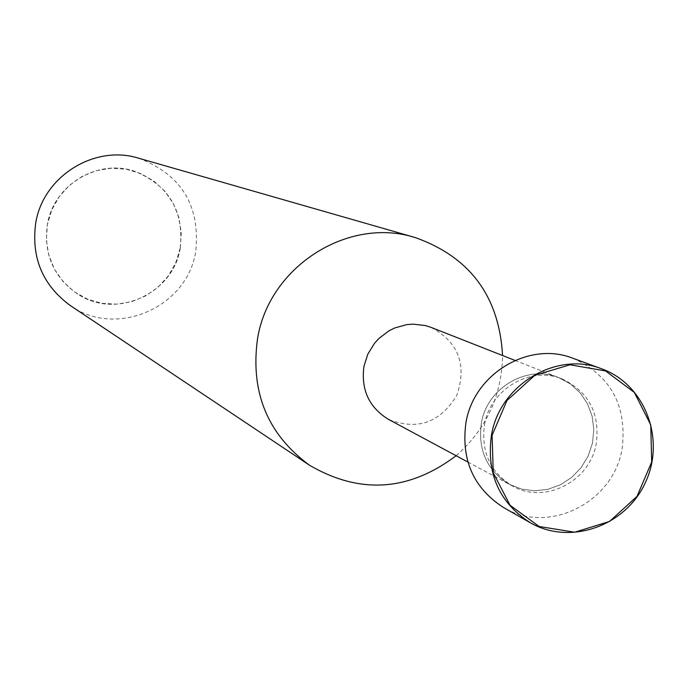 <?xml version="1.0" encoding="UTF-8"?>
<svg xmlns="http://www.w3.org/2000/svg" width="688" height="688" viewBox="0 0 688 688"><rect width="100%" height="100%" fill="white"/><g stroke="black" fill="none" stroke-linecap="round" stroke-linejoin="round"><path stroke-width="0.52" stroke-dasharray="3.44 2.58" d="M481.359 423.086C477.747 450.227 487.113 470.652 509.455 484.378L521.659 489.134L534.679 490.811L547.811 489.34L560.367 484.816L571.651 477.463L581.085 467.702L588.145 456.049L592.471 443.124L593.83 429.622L592.136 416.257L587.483 403.753L580.113 392.779L570.412 383.938L558.905 377.695C527.421 364.193 487.078 387.688 481.359 423.086C487.078 387.688 527.421 364.193 558.905 377.695L570.412 383.938L580.113 392.779L587.483 403.753L592.136 416.257L593.83 429.622L592.471 443.124L588.145 456.049L581.085 467.702L571.651 477.463L560.367 484.816L547.811 489.34L534.679 490.811L521.659 489.134L509.455 484.378C487.113 470.652 477.747 450.227 481.359 423.086M484.515 424.616C490.26 389.081 530.749 365.5 562.337 379.045C588.687 391.764 600.005 413.204 596.29 443.356C590.235 481.273 544.758 504.7 512.706 486.124C490.286 472.355 480.895 451.853 484.515 424.616M573.044 358.31C610.944 375.708 627.293 405.868 622.09 448.808C613.541 502.429 548.603 535.075 503.814 507.701M138.709 158.214C181.348 174.563 200.363 205.592 195.753 251.326C187.48 307.33 116.263 338.53 70.391 305.618M456.135 455.731C486.321 429.149 501.801 395.746 502.575 355.524M180.282 248.015C184.143 210.855 168.895 185.261 134.556 171.235C97.498 158.455 53.509 185.244 47.403 224.598C43.533 254.078 53.612 277.221 77.641 294.043C115.816 319.937 173.479 293.845 180.282 248.015M180.239 247.998C173.436 293.828 115.782 319.911 77.606 294.017C53.578 277.204 43.507 254.061 47.369 224.589C53.475 185.235 97.464 158.446 134.521 171.217C168.861 185.244 184.1 210.838 180.239 247.998M180.204 247.998L181.279 232.854L179 217.864L173.471 203.786L164.965 191.316L153.888 181.073L140.799 173.582L126.334 169.231L111.232 168.233L96.243 170.667L82.13 176.412L69.617 185.175L59.323 196.527L51.789 209.892L47.395 224.589L46.354 239.863L48.736 254.956L54.395 269.085L63.038 281.547L74.235 291.712L87.41 299.091L101.884 303.305L116.951 304.156L131.847 301.619L145.822 295.831L158.206 287.077L168.379 275.793L175.827 262.549L180.204 247.998M431.17 327.419C458.526 342.185 467.092 364.778 456.866 395.204C440.26 422.673 417.478 430.748 388.539 419.413M467.883 462.044L512.706 486.124M514.985 360.409L562.337 379.045"/><path stroke-width="1.03" d="M492.109 435.323L506.953 400.511L534.8 375.321L570.017 364.786L605.543 370.935L634.327 392.418L650.762 424.9L651.691 461.983L637.002 496.401L609.542 521.452L574.661 532.22L539.16 526.492L510.075 505.302L493.236 472.759L492.109 435.323M491.456 435.169C499.669 384.678 556.532 350.699 601.673 368.82C644.957 384.3 665.881 439.357 645.378 482.572C625.65 526.148 570.12 545.773 530.328 522.751C499.213 502.756 486.253 473.559 491.456 435.169M530.328 522.751L503.814 507.701C473.55 488.256 460.926 459.902 465.957 422.638C473.903 373.644 529.141 340.698 573.044 358.31L601.673 368.82M309.566 465.277L70.391 305.618C42.656 285.236 31.098 257.733 35.716 223.127C42.983 176.489 94.437 144.265 138.709 158.214L415.122 237.523C348.094 216.299 269.111 266.488 257.544 338.625C250.174 392.126 267.52 434.343 309.566 465.277C359.901 494.543 408.758 491.361 456.135 455.731M502.575 355.524C499.144 296.347 469.99 257.011 415.122 237.523M467.883 462.044L388.539 419.413C369.078 407.468 360.882 389.795 363.935 366.386L367.813 354.165L374.539 343.252L378.847 338.505L388.978 330.816L394.645 327.995L406.737 324.624L412.955 324.125L425.27 325.536L431.17 327.419L514.985 360.409"/></g></svg>
